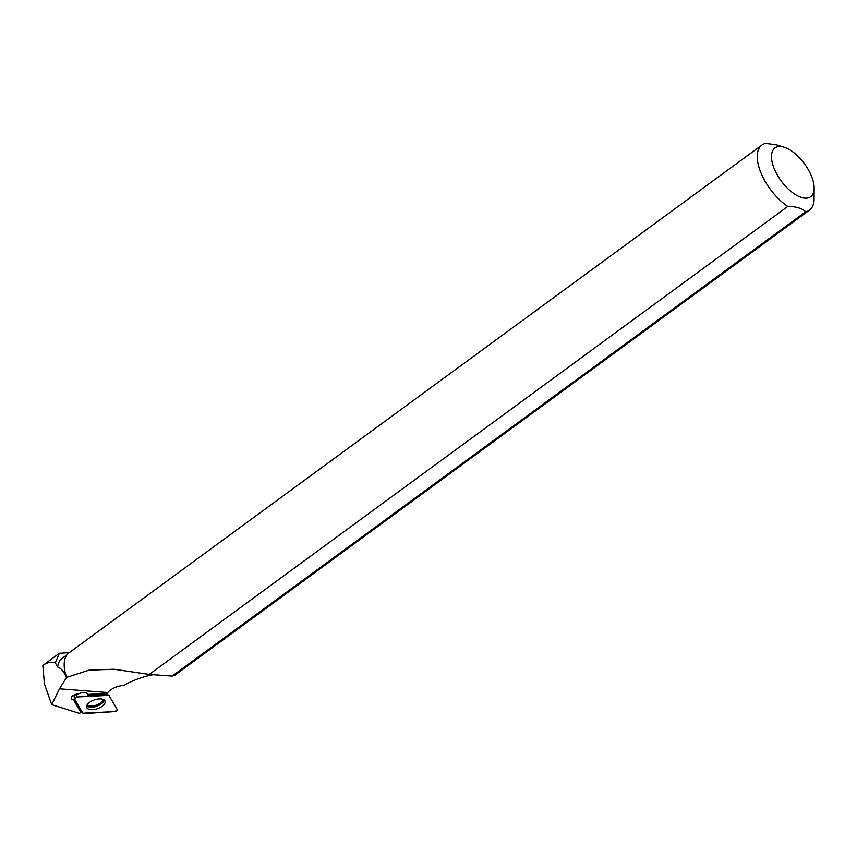 <?xml version="1.0" encoding="UTF-8"?>
<svg xmlns="http://www.w3.org/2000/svg" width="857" height="857" viewBox="0 0 857 857"><rect width="100%" height="100%" fill="white"/><g stroke="black" fill="none" stroke-linecap="round" stroke-linejoin="round"><path stroke-width="1.29" d="M74.43 698.83L82.85 713.217A2.003 0.964 161.1 0 0 84.05 713.592L114.849 711.578A2.003 0.964 161.1 0 0 116.798 710.882A2.003 0.964 161.1 0 0 117.355 709.735L108.935 695.359A2.003 0.964 161.1 0 0 108.925 695.348A2.003 0.964 161.1 0 0 107.736 694.973L76.937 696.987A2.003 0.964 161.1 0 0 74.366 698.648A2.003 0.964 161.1 0 0 74.43 698.83M102.154 706.264A9.695 4.649 161.1 0 0 105.004 700.983A9.695 4.649 161.1 0 0 98.769 698.937A9.695 4.649 161.1 0 0 89.621 702.312A9.695 4.649 161.1 0 0 86.664 707.25A9.695 4.649 161.1 0 0 92.674 709.66A9.695 4.649 161.1 0 0 102.154 706.264M784.198 147.254A30.22 14.462 53.8 0 0 773.41 166.558A30.22 14.462 53.8 0 0 796.582 195.289A30.22 14.462 53.8 0 0 814.096 189.536A30.22 14.462 53.8 0 0 814.15 188.122A30.22 14.462 53.8 0 0 784.198 147.254L776.646 144.887L765.633 143.408A40.3 19.293 53.8 0 0 761.852 145.079A40.3 19.293 53.8 0 0 761.177 173.425A40.3 19.293 53.8 0 0 787.819 206.419L149.247 674.416L114.024 669.231L89.074 670.142L66.621 677.362L59.465 688.792L51.72 704.636L44.425 683.929L42.85 665.407C46.749 662.525 50.895 661.658 55.298 662.815L59.337 653.302L69.363 652.584M42.85 665.407L59.337 653.302M66.385 677.662C64.221 671.899 61.308 668.342 57.633 667.003L55.298 662.815M57.633 667.003A39.925 19.111 -126.2 0 1 62.058 658.401L66.921 654.844M814.15 188.122L814.054 200.506A40.3 19.293 53.8 0 1 809.501 210.094A40.3 19.293 53.8 0 1 805.709 211.754C802.066 208.283 796.099 206.494 787.819 206.419M153.232 674.705C143.451 676.43 133.821 679.901 124.34 685.118L121.587 685.6C115.374 686.768 110.778 689.071 107.8 692.542L106.793 694.191L88.164 695.359L87.628 694.449L107.329 693.217M82.176 712.06L79.23 713.313L51.72 704.636M87.628 694.449L87.189 693.699A6.299 3.021 -18.9 0 0 78.608 693.902A5.292 2.539 161.1 0 0 72.813 695.777A5.292 2.539 161.1 0 0 71.227 698.573A5.292 2.539 161.1 0 0 73.466 699.783L80.944 712.542L73.466 699.783A5.292 2.539 161.1 0 0 74.966 699.751M149.247 674.416L172.15 676.077L174.646 675.348L809.501 210.094M66.578 677.566A39.925 19.111 -126.2 0 1 64.189 664.85A39.925 19.111 -126.2 0 1 64.189 664.646M172.15 676.077L805.709 211.754M66.621 677.362A40.3 19.293 -126.2 0 1 64.189 664.454A40.3 19.293 -126.2 0 1 68.817 652.98L761.852 145.079M108.935 695.359L76.948 696.987L74.43 698.83L82.85 713.206L114.838 711.578L117.355 709.735L108.925 695.348M74.377 698.444L73.991 695.059L74.366 698.648M75.673 694.363L76.937 696.987M107.736 694.973L107.082 693.624M104.2 699.987A9.502 4.564 -18.9 0 1 96.584 706.318A9.502 4.564 -18.9 0 1 86.686 705.975M87.028 705.097A9.106 4.371 161.1 0 0 96.188 705.14A9.106 4.371 161.1 0 0 103.397 699.494M107.8 692.542L59.465 688.792"/></g></svg>
